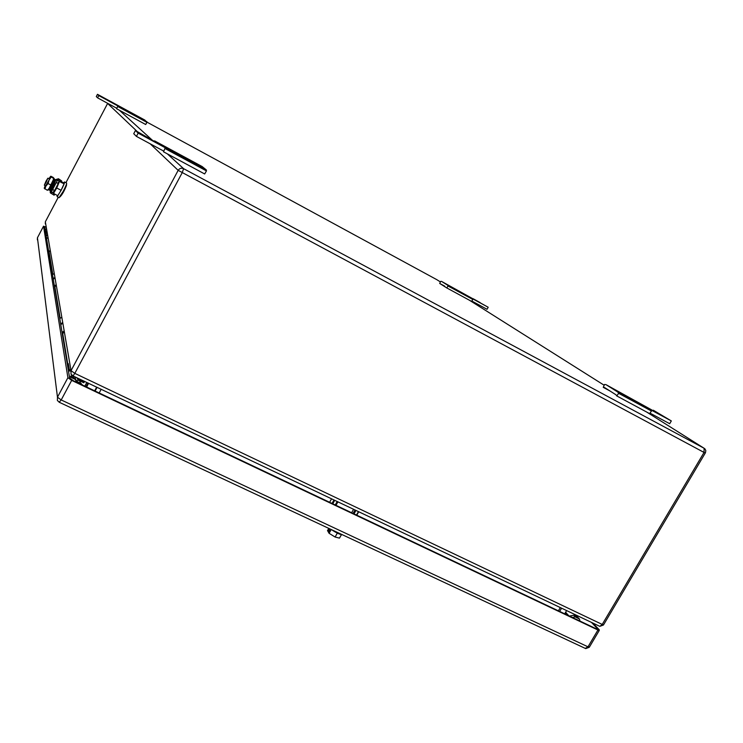 <?xml version="1.0" encoding="UTF-8"?>
<svg xmlns="http://www.w3.org/2000/svg" width="743" height="743" viewBox="0 0 743 743"><rect width="100%" height="100%" fill="white"/><g stroke="black" fill="none" stroke-linecap="round" stroke-linejoin="round"><path stroke-width="1.11" d="M446.775 287.931L448.057 286.009L447.63 285.21L441.528 281.383L440.683 281.365L439.707 283.445L446.775 287.931L471.545 301.379L472.836 299.466L472.297 298.612L488.197 307.258L487.036 309.292L471.796 301.017M441.528 281.383L488.197 307.258M447.63 285.21L472.372 298.658M448.057 286.009L472.836 299.466M439.707 283.445L444.741 286.176M480.164 302.605L473.077 298.695L480.089 302.726M116.67 108.218L97.602 97.862L96.293 96.562L97.472 94.315L144.857 120.078L146.919 122.354L145.702 124.518L116.623 108.738L117.868 105.943L116.623 108.738M146.919 122.354L117.84 106.546M146.928 121.75L117.886 105.961M97.602 97.862L98.8 95.587L97.472 94.315M117.868 105.943L98.8 95.587M103.537 97.909L111.868 102.441L103.537 97.909M616.755 395.926L618.659 393.326L617.721 392.007L606.047 384.679L604.542 384.447L603.242 387.335L604.57 387.549L615.928 394.756L616.755 395.926L649.586 413.61L651.49 411.046L650.348 409.607L671.319 420.928L669.684 423.714L649.967 413.089M606.047 384.679L659.691 414.325L653.338 410.229L653.051 410.712M617.721 392.007L650.496 409.699M618.659 393.326L651.49 411.046M603.242 387.335L609.892 390.92M653.338 410.229L671.319 420.928M154.256 141.449L154.572 140.864L202.142 166.543L206.331 169.943L206.461 170.909L204.669 173.964L163.534 151.813L165.234 147.746L163.534 151.813M206.461 170.909L165.317 148.711M206.331 169.943L165.28 147.783M163.506 150.987L136.424 136.387L133.731 133.721L135.43 130.527L155.668 142.136L154.572 140.864M136.424 136.387L138.152 133.118L135.43 130.527M165.234 147.746L138.152 133.118M47.264 235.271L46.122 234.807M47.366 235.847L46.8 235.429L47.338 235.698M49.4 251.524L48.629 251.143M47.71 237.871L46.428 237.816M47.246 238.039L47.784 238.308M86.82 382.431L84.813 386.165M75.591 379.283L75.266 378.698M82.538 385.088L80.272 382.636M85.928 386.694L87.934 382.961M86.606 387.01L88.612 383.286M70.288 369.893L69.257 369.41M77.346 377.927L78.164 380.072M83.894 381.038L83.569 381.642L77.913 378.949M70.511 371.212L69.619 370.571L70.474 370.971M80.216 383.184L76.715 381.308M80.643 384.187L80.541 383.462M70.752 377.277L75.238 379.413L75.034 378.28L70.566 376.153L70.752 377.277L69.452 376.97M76.798 377.667L78.126 380.054M75.034 378.28L77.476 382.682M75.238 379.413L76.9 382.413M96.674 387.122L94.677 390.837M83.569 381.642L83.801 382.756L84.553 381.354M79.566 380.741L83.801 382.756M572.351 617.452L575.296 616.894L579.447 619.04L579.967 621.064M564.708 613.829L566.621 610.57M566.212 612.938L565.729 612.102M565.525 614.21L564.931 613.458M575.296 616.894L573.763 615.25L569.444 616.068M578.788 618.557L577.255 616.913L573.763 615.25M566.082 614.48L565.014 613.309M566.751 614.795L567.494 614.331M69.108 368.305L67.919 367.748L67.158 363.132L68.328 363.689L69.108 368.305L69.405 370.413L68.607 371.899M67.474 365.027L67.799 364.423M75.192 378.568L75.87 377.23M73.455 376.079L73.566 376.729L73.78 376.237M73.566 376.729L73.204 377.407M46.28 232.8L45.537 232.429L45.239 230.636L45.973 231.008L46.28 232.8L45.973 235.076M78.117 380.072L79.742 380.992L78.117 380.072M331.731 529.768C335.845 532.61 339.337 534.291 342.198 534.821M341.427 534.691L339.477 538.136L335.112 537.031L337.322 533.112M328.703 531.951L327.477 530.697L328.787 528.384M335.112 537.031L329.084 533.298L331.22 529.527M328.072 531.654L329.26 529.555L329.678 530.223L328.49 532.332L329.084 533.298M49.103 252.081L52.837 274.511M55.827 285.34L54.926 287.049L60.146 318.375M62.765 333.886L67.641 363.364M45.852 227.033L43.531 226.188L67.91 377.676L71.672 380.397L597.948 630.008L587.992 646.819L585.243 648.379M597.948 630.008L599.23 630.482L599.267 629.804L592.812 623.024M591.447 622.374L597.168 628.392L597.131 629.07L595.84 628.597L73.371 380.732L69.619 378.011L44.617 226.894L45.89 227.237M46.205 182.174L44.339 185.202L46.001 181.218L47.877 178.181L46.205 182.174M56.477 182.639L58.233 183.549L54.638 190.524M54.239 190.319L53.236 192.465L53.477 193.449L56.719 188.016L59.579 181.19M59.236 181.004L57.843 183.345M56.719 188.016L61.093 190.273L57.833 195.697L53.477 193.449M61.093 190.273L64.065 183.865L59.709 181.608M64.065 183.865L63.759 182.927L61.288 181.636M63.675 182.88L64.511 181.942C64.901 182.341 63.768 185.146 61.112 190.338L57.109 196.654L57.239 195.39M64.65 182.016L66.573 183.019C66.963 183.419 65.839 186.214 63.183 191.415L59.031 197.638M54.685 194.072L50.338 191.239L50.375 192.911L54.155 195.205L54.703 194.155M50.97 188.629L50.143 192.093M51.388 191.843L51.676 192.595M53.338 192.883L51.527 191.945M54.564 181.645L56.022 179.49L58.456 178.757L61.66 180.93L58.632 179.36L56.189 180.103L57.257 180.651L51.416 191.787M56.022 179.49L53.394 186.196L50.338 191.239L50.19 190.589M61.66 180.93L61.112 181.979L58.084 180.41L57.257 180.651M54.871 181.812L53.31 185.871L51.276 188.787M54.044 178.311L48.797 189.075L47.385 190.31L44.246 188.258L49.066 180.066L48.109 183.558L45.945 186.019L44.886 189.019M45.165 185.639L44.246 188.23M53.905 178.924L53.366 177.531L50.886 176.24L48.769 178.645M51.118 177.15L49.066 180.066L50.459 176.416L53.617 178.441L52.66 181.924L49.475 187.979L47.385 190.31M48.109 183.558L50.608 184.858M48.518 189.474L48.889 189.604C51.787 184.979 53.552 181.394 54.183 178.849L55.084 179.583C54.49 182.035 52.79 185.481 50.004 189.929L49.577 190.189M69.433 369.485L69.619 370.571M55.131 286.027L54.341 285.628L55.131 286.027M55.762 284.95L55.353 285.711L54.258 285.173M54.518 277.678L53.18 278.634M54.62 278.263L53.273 279.219M52.53 274.724L53.849 273.796M62.969 332.511L62.013 332.047L63.592 332.325M63.684 331.267L63.211 332.149L61.929 331.536M62.236 322.824L60.675 323.939M62.356 323.521L60.787 324.635M59.793 318.626L61.335 317.53M353.594 509.28L351.643 512.744M337.935 501.831L335.975 505.314M335.557 505.119L337.517 501.636L335.539 505.11M355.043 509.967L353.083 513.432M353.296 513.534L355.256 510.07M335.242 504.971L337.201 501.488M354.021 513.877L355.981 510.413M358.442 511.583L356.491 515.048M358.748 511.732L356.789 515.187L358.73 511.723M332.753 503.782L334.712 500.299M332.028 503.438L333.988 499.955M331.304 499.296L329.604 502.287M150.16 143.789L178.162 170.351L71.04 370.655L71.012 374.128L72.777 375.809L599.425 626.173M137.158 131.465L107.614 103.444L65.932 182.685M58.27 197.248L45.332 221.832L71.04 370.655L74.802 373.367L73.065 375.893L71.012 374.128M45.323 223.922L45.36 221.786M83.207 381.465L83.04 380.639M705.311 452.979L704.039 452.441L602.164 624.529L599.824 626.358L603.446 625.012L74.802 373.367L182.202 172.71L183.623 168.68L167.314 153.847M603.697 624.594L705.451 452.738L705.813 450.611L705.061 449.023L704.123 448.28L704.039 452.441L178.162 170.351C179.537 168.299 181.357 167.742 183.623 168.68L704.123 448.28L646.624 412.012M558.402 610.83L560.315 607.57M101.178 389.258L99.181 392.973M97.092 387.317L95.085 391.041M146.919 122.103L436.745 279.628M440.413 281.941L436.986 279.777M152.919 140.761L119.289 110.178M604.18 385.245L469.307 300.163M49.094 252.1L49.883 250.605M62.737 333.932L63.796 331.945M71.672 380.397L61.205 399.957L59.152 402.269M599.23 630.482L589.283 647.283L585.735 648.611L59.524 402.4L57.397 400.533L57.471 397.189L61.205 399.957L587.992 646.819L589.552 646.828M67.91 377.676L57.471 397.189L37.438 237.769M37.373 239.84L37.41 237.825L43.531 226.188M597.168 628.392L596.815 628.987M46.131 228.658L45.202 230.423M58.456 178.757L58.632 179.36M71.523 374.927L71.839 376.766M577.868 617.349L575.453 614.767M568.841 615.789L566.185 612.91M579.41 618.993L577.905 617.396M559.674 611.433L561.587 608.183M78.108 380.258L76.52 380.955M79.742 380.992L80.764 384.159M47.933 178.209L49.54 179.044M54.49 181.608L55.093 181.924M44.339 185.202L45.936 186.029M50.895 188.592L51.499 188.898M52.883 189.614L54.703 190.552M57.109 196.654L59.18 197.712M66.573 183.892L66.452 185.527C64.232 191.146 62.031 194.982 59.83 197.034M49.716 190.227L48.601 189.911"/></g></svg>
